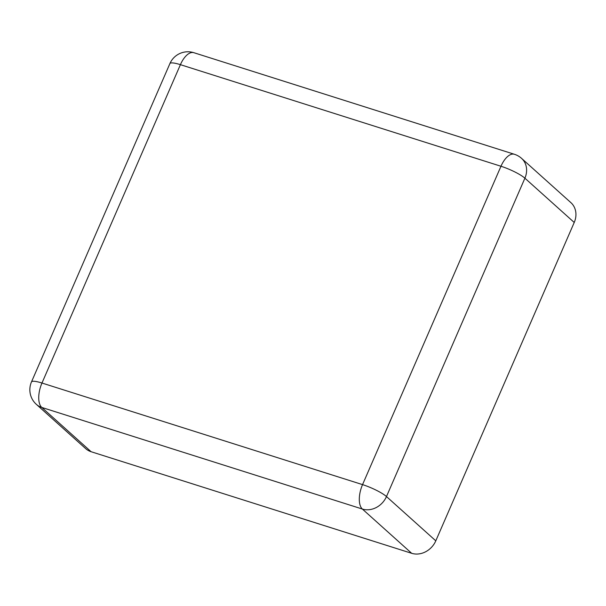 <?xml version="1.0" encoding="UTF-8"?>
<svg xmlns="http://www.w3.org/2000/svg" width="606" height="606" viewBox="0 0 606 606"><rect width="100%" height="100%" fill="white"/><g stroke="black" fill="none" stroke-linecap="round" stroke-linejoin="round"><path stroke-width="0.91" d="M91.112 451.72A19.627 16.839 131.9 0 1 85.696 448.637L36.368 404.369A19.627 16.839 131.9 0 0 41.784 407.444A19.627 9.401 -72.4 0 1 41.973 383.03L180.406 64.668L500.973 166.256L362.547 484.618L41.973 383.03A19.627 3.644 23.5 0 0 31.474 381.931L169.907 63.569A19.627 3.644 23.5 0 1 180.406 64.668A19.627 9.401 107.6 0 1 193.837 52.692L514.403 154.28A19.627 9.401 107.6 0 0 500.973 166.256A19.627 3.644 -156.5 0 1 524.902 178.194L386.476 496.556A19.627 16.839 131.9 0 1 362.358 509.04L41.784 407.444L91.112 451.72L411.686 553.308A19.627 16.839 -48.1 0 0 435.797 540.832L386.476 496.556A19.627 3.644 -156.5 0 0 362.547 484.618A19.627 9.401 -72.4 0 0 362.358 509.04L411.686 553.308M574.23 222.47L524.902 178.194A19.627 16.839 131.9 0 0 521.584 158.386L570.913 202.654A19.627 16.839 131.9 0 1 574.23 222.47L435.797 540.832M193.837 52.692A19.627 19.627 0 0 0 169.907 63.569M521.584 158.386A19.627 19.627 0 0 0 514.403 154.28M31.474 381.931A19.627 19.627 0 0 0 36.368 404.369"/></g></svg>
